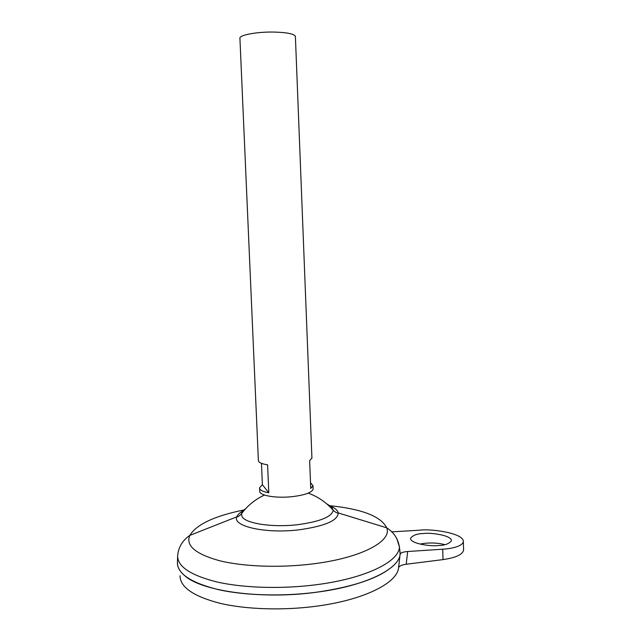 <?xml version="1.0" encoding="UTF-8"?>
<svg xmlns="http://www.w3.org/2000/svg" width="641" height="641" viewBox="0 0 641 641"><rect width="100%" height="100%" fill="white"/><g stroke="black" fill="none" stroke-linecap="round" stroke-linejoin="round"><path stroke-width="0.96" d="M444.862 544.658C438.652 542.991 431.738 542.566 424.142 543.384L419.943 544.081M438.316 545.539C432.17 546.637 410.208 543.872 410.528 538.368C412.844 535.211 417.283 533.592 423.845 533.496C429.774 532.463 451.609 535.099 451.432 540.692C449.253 543.784 444.878 545.403 438.316 545.539M313.12 488.482L313.129 489.123C311.846 492.568 304.924 495.076 292.36 496.647C276.055 498.498 258.98 495.517 259.709 491.174M310.524 482.697L313.016 485.726L310.749 488.458L309.659 460.775L311.919 457.85M295.405 36.729L295.389 36.337C294.003 33.805 286.647 32.37 273.314 32.05C256.096 31.778 238.524 35.255 239.934 38.468L258.371 460.374C258.299 462.313 261.376 463.812 267.601 464.861L268.803 492.817C262.586 491.615 259.509 489.94 259.573 487.777L262.393 484.7L261.464 463.331M399.688 549.241L400.16 553.263L399.696 549.273M393.438 565.594C380.025 577.845 354.265 586.731 316.157 592.268C282.633 596.627 245.519 595.593 219.046 589.784C192.212 583.278 178.334 574.552 177.421 563.591M399.68 549.113L400.176 553.399C400.256 568.495 366.203 585.922 316.165 592.252C281.736 596.723 243.596 595.489 216.995 589.295C190.089 582.357 176.908 573.238 177.445 561.957L177.629 556.524M326.606 503.746L331.621 506.895L333.2 510.332C331.798 516.854 319.979 521.638 297.745 524.675C272.665 527.679 245.607 523.553 242.09 516.67L241.449 513.858C241.737 512.103 243.139 510.388 245.655 508.714M399.68 549.145L400.128 553.984C399.479 568.952 365.538 586.026 316.165 592.276C262.586 599.615 203.149 591.523 185.369 576.275M391.579 531.878L419.863 530.187C429.125 528.569 463.555 532.679 463.355 541.557C462.618 546.581 450.455 548.792 442.723 549.209L407.652 551.508L406.218 564.24C401.635 564.897 399.087 566.075 398.574 567.79C397.308 582.957 364.064 600 316.221 606.218C282.801 610.673 245.807 609.439 219.743 603.237C193.342 596.298 180.105 587.124 180.033 575.722M398.574 567.79L400.08 554.369C400.529 552.838 403.053 551.885 407.652 551.508M399.792 550.106L400.168 553.047M406.218 564.24L443.019 559.609C455.815 557.734 462.674 554.561 463.587 550.09L463.571 549.385M262.393 484.7L268.803 492.817M396.739 538.328L399.407 546.829C399.455 561.564 365.522 578.583 315.733 584.792C281.463 589.183 243.516 588.005 217.051 581.988C190.265 575.241 177.14 566.364 177.669 555.354C178.559 547.005 182.613 540.347 189.824 535.387C196.619 524.298 214.895 515.781 244.662 509.819M330.596 505.765C362.381 509.146 381.091 516.502 386.715 527.823C392.332 541.228 361.123 558.159 311.943 564C279.22 568.022 242.987 566.612 219.238 560.643C195.329 553.936 185.521 545.523 189.824 535.387L236.858 516.814C237.715 514.451 240.247 512.207 244.437 510.076M331.277 506.502C335.419 508.369 337.727 510.508 338.208 512.92C337.943 520.54 324.899 526.165 299.067 529.811C265.727 533.929 232.114 526.301 236.858 516.814C237.739 517.047 239.269 516.053 241.449 513.858C247.498 505.613 255.174 499.347 264.485 495.052M442.723 549.209L443.019 559.609M410.528 538.368L410.536 538.785M295.389 36.337L311.935 458.315M313.016 485.726L313.145 489.003M308.177 493.145C318.032 496.687 326.373 502.416 333.2 510.332C335.588 512.359 337.262 513.217 338.208 512.92L386.715 527.823C393.702 532.238 397.933 538.576 399.407 546.829L400.176 553.399M259.597 488.298L259.717 491.054M463.355 541.557L463.587 550.09"/></g></svg>
